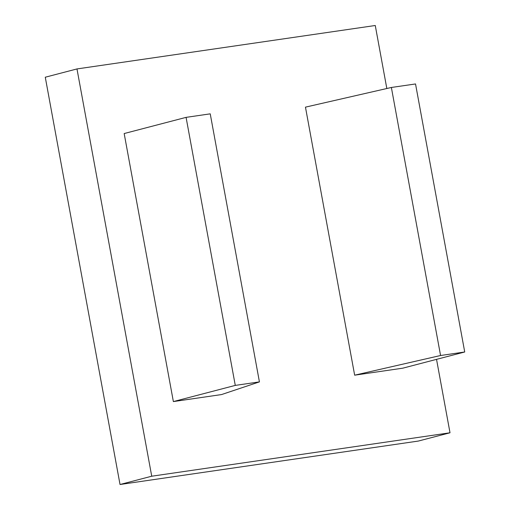 <?xml version="1.0" encoding="UTF-8"?>
<svg xmlns="http://www.w3.org/2000/svg" width="510" height="510" viewBox="0 0 510 510"><rect width="100%" height="100%" fill="white"/><g stroke="black" fill="none" stroke-linecap="round" stroke-linejoin="round"><path stroke-width="0.76" d="M464.725 351.989L415.529 83.952L391.374 87.471L440.57 355.508L354.654 375.181L402.817 368.169L464.725 351.989L440.57 355.508M391.374 87.471L305.458 107.145L354.654 375.181M259.424 381.888L221.531 394.568L173.368 401.58L235.276 385.401L259.424 381.888L210.235 113.845L186.08 117.364L235.276 385.401M173.368 401.58L124.172 133.543L186.08 117.364M386.829 88.51L375.264 25.5L76.978 68.933L45.275 77.22L120.028 484.5L418.308 441.067L450.011 432.78L151.731 476.212L76.978 68.933M436.534 359.359L450.011 432.78M151.731 476.212L120.028 484.5"/></g></svg>
